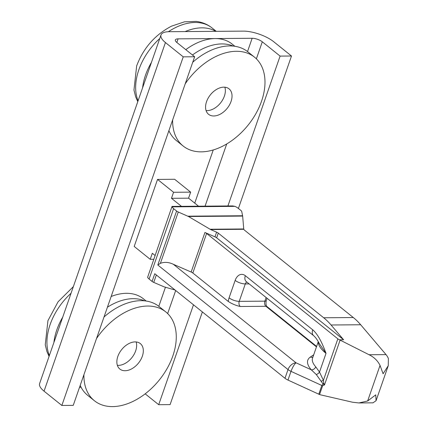 <?xml version="1.0" encoding="UTF-8"?>
<svg xmlns="http://www.w3.org/2000/svg" width="428" height="428" viewBox="0 0 428 428"><rect width="100%" height="100%" fill="white"/><g stroke="black" fill="none" stroke-linecap="round" stroke-linejoin="round"><path stroke-width="0.64" d="M198.539 206.189L188.561 198.175L190.658 192.145L174.64 179.279L157.547 179.412L134.199 246.453L150.223 259.315L152.325 253.28L154.968 255.404M181.445 206.323L171.468 198.308L173.565 192.274L157.547 179.412M188.561 198.175L171.468 198.308M153.615 259.288L150.223 259.315M190.658 192.145L173.565 192.274M246.849 282.047A3.799 2.515 -90.4 0 0 245.298 283.925L239.231 301.355A3.799 2.515 -90.4 0 0 240.29 306.496C236.101 305.603 232.104 303.934 228.295 301.483L192.83 273.005A3.799 1.354 19.2 0 0 191.161 272.037L204.932 232.484A3.799 1.354 -160.8 0 1 206.606 233.453L337.847 338.837A3.799 1.354 19.2 0 0 339.516 339.805L369.08 354.742C374.051 357.155 377.699 360.708 380.037 365.405L367.647 400.988L375.757 394.841L376.052 400.742L372.959 402.834A15.194 10.053 -90.4 0 1 372.67 402.839L359.183 402.946M313.708 354.801L310.407 357.022A41.783 14.884 19.2 0 0 311.29 369.808A3.799 3.001 138.6 0 0 315.73 366.828L319.513 372.055L323.397 380.342L323.755 383.194L324.504 384.927L322.616 385.799A3.799 1.354 -160.8 0 1 321.824 385.478L318.79 394.193L287.974 380.069A7.597 2.707 -160.8 0 1 284.989 378.288L288.023 369.573L157.804 265.007L160.393 263.338C164.486 261.808 168.803 262.123 173.345 264.29L296.053 362.821L311.29 369.808L316.297 374.564A3.799 2.054 145 0 0 319.513 372.055L326.018 353.362C321.786 341.581 317.351 333.733 312.724 329.817L245.33 275.702A11.396 7.538 -90.4 0 0 235.154 280.399L229.082 297.829A11.396 7.538 -90.4 0 0 228.295 301.483M191.161 272.037L173.345 264.29M245.33 275.702A7.597 5.013 -51.2 0 0 246.271 281.581L313.665 335.696A7.597 5.013 -51.2 0 1 312.724 329.817M318.373 341.902A37.985 13.53 19.2 0 0 326.018 353.362L319.192 343.422M316.297 374.564L323.022 383.905L321.824 385.478L291.013 371.354A7.597 1.83 114.6 0 1 296.053 362.821A7.597 5.013 128.8 0 0 288.023 369.573A7.597 2.707 19.2 0 0 291.013 371.354L287.974 380.069M321.187 381.145A3.799 0.909 167 0 0 323.397 380.342L337.847 338.837M340.1 340.132L324.504 384.927L323.022 383.905A3.799 0.658 139.5 0 0 323.755 383.194M322.616 385.799L319.577 394.514L320.31 394.782L352.544 402.224L358.915 402.951L367.647 400.988M235.004 206.366L172.152 206.852L172.029 206.403L232.72 205.927L235.004 206.366A7.597 2.707 19.2 0 1 237.995 208.142L240.975 210.539A3.799 1.354 19.2 0 1 241.729 211.518L242.655 216.081L243.762 229.29A3.799 1.354 -160.8 0 0 244.479 230.146L353.314 317.539A75.97 50.253 89.6 0 1 360.686 324.761L386.035 354.609L369.08 354.742M339.516 339.805L343.614 339.773L331.063 324.991A75.97 50.253 -90.4 0 0 323.691 317.769L218.28 233.126A3.799 1.354 -160.8 0 0 216.605 232.158L210.603 229.547L243.762 229.29M204.932 232.484L214.974 236.85A3.799 1.354 19.2 0 1 216.643 237.818L343.614 339.773M175.089 290.04L163.999 286.808L153.754 282.4A3.799 1.354 -160.8 0 1 152.084 281.431L154.77 273.722L284.989 378.288M319.577 394.514A3.799 1.354 -160.8 0 1 318.79 394.193M380.037 365.405L383.092 373.767L388.25 365.71L388.383 358.536A15.194 10.053 -90.4 0 0 386.035 354.609M172.152 206.852A7.597 2.707 19.2 0 0 173.613 208.645L176.598 211.041A3.799 1.354 19.2 0 0 178.267 212.01L188.481 216.498L210.603 229.547M172.029 206.403L147.639 277.242A7.597 2.707 -160.8 0 0 149.099 279.035L173.613 208.645M152.084 281.431L149.099 279.035M252.151 38.274L178.085 38.852A7.597 2.707 -160.8 0 0 175.362 39.922A7.597 2.707 -160.8 0 0 176.839 42.468L194.638 56.758L73.242 405.364L61.846 405.455L44.047 391.16A22.791 8.116 -160.8 0 1 39.617 383.531L161.014 34.93A22.791 8.116 -160.8 0 1 169.183 31.704L243.248 31.126A22.791 8.116 19.2 0 1 273.695 41.714L291.495 56.009L280.099 56.1L262.3 41.805A7.597 2.707 19.2 0 0 252.151 38.274L247.523 51.563M79.544 387.276L81.085 387.265M44.047 391.16L165.443 42.554L183.243 56.849L194.638 56.758M183.243 56.849L61.846 405.455M165.443 42.554A22.791 8.116 -160.8 0 1 161.014 34.93M145.178 393.846L158.702 404.701L170.098 404.615L202.369 311.942M238.401 208.473L291.495 56.009M158.702 404.701L193.488 304.811M227.91 205.964L280.099 56.1M142.61 87.777A53.179 35.096 128.8 0 1 145.547 75.077A53.179 35.096 -51.2 0 1 151.459 62.36M185.153 31.581A53.179 35.096 -51.2 0 1 215.862 31.34M185.784 49.648A53.179 35.096 -51.2 0 1 232.072 44.025L234.897 46.294M53.896 342.523A53.179 35.096 128.8 0 1 56.833 329.828A53.179 35.096 -51.2 0 1 62.745 317.111M111.157 296.486A53.179 35.096 -51.2 0 1 143.359 298.776L146.183 301.039M185.222 83.808A56.978 37.605 -51.2 0 1 236.31 51.29A56.978 37.605 -51.2 0 1 254.478 57.143A56.978 37.605 -51.2 0 1 255.955 113.538A56.978 37.605 -51.2 0 1 201.294 151.849A56.978 37.605 -51.2 0 1 183.131 145.996A56.978 37.605 -51.2 0 1 172.634 119.952M223.823 87.157A16.334 10.78 128.8 0 0 208.152 98.14A16.334 10.78 128.8 0 0 208.575 114.308A16.334 10.78 128.8 0 0 213.781 115.983A16.334 10.78 128.8 0 0 229.451 104.999A16.334 10.78 128.8 0 0 229.028 88.837A16.334 10.78 128.8 0 0 223.823 87.157M206.077 110.579A16.334 10.78 128.8 0 0 207.109 110.622A16.334 10.78 128.8 0 0 220.96 102.41A16.334 10.78 128.8 0 0 224.85 87.2M192.734 62.237A56.978 37.605 -51.2 0 1 229.638 45.93A56.978 37.605 -51.2 0 1 247.801 51.783L254.478 57.143M183.131 145.996L176.454 140.635A56.978 37.605 -51.2 0 1 168.9 130.668M96.509 338.559A56.978 37.605 -51.2 0 1 147.596 306.041A56.978 37.605 -51.2 0 1 165.764 311.894A56.978 37.605 -51.2 0 1 167.241 368.289A56.978 37.605 -51.2 0 1 112.58 406.6A56.978 37.605 -51.2 0 1 94.417 400.747A56.978 37.605 -51.2 0 1 83.92 374.698M135.109 341.908A16.334 10.78 128.8 0 0 119.439 352.891A16.334 10.78 128.8 0 0 119.861 369.054A16.334 10.78 128.8 0 0 125.072 370.734A16.334 10.78 128.8 0 0 140.737 359.75A16.334 10.78 128.8 0 0 140.314 343.582A16.334 10.78 128.8 0 0 135.109 341.908M117.363 365.33A16.334 10.78 128.8 0 0 118.396 365.373A16.334 10.78 128.8 0 0 132.247 357.161A16.334 10.78 128.8 0 0 136.136 341.951M104.02 316.988A56.978 37.605 -51.2 0 1 140.924 300.681A56.978 37.605 -51.2 0 1 159.088 306.534L165.764 311.894M94.417 400.747L87.74 395.386A56.978 37.605 -51.2 0 1 80.186 385.419M192.83 273.005L206.606 233.453M240.29 306.496L265.927 306.298A3.799 2.509 -51.2 0 1 267.136 306.689C266.018 305.763 265.718 303.741 266.232 300.622L267.051 298.268M316.463 346.878L265.927 306.298A3.799 2.515 89.6 0 1 264.868 301.157L266.13 297.53M266.232 300.622A3.799 1.354 19.2 0 1 264.868 301.157L239.231 301.355A7.597 2.707 -160.8 0 1 229.082 297.829M249.155 283.898L245.298 283.925A7.597 2.707 -160.8 0 1 235.154 280.399M318.266 341.705L312.563 358.081A37.985 13.53 19.2 0 0 315.73 366.828M360.686 324.761L331.063 324.991M353.314 317.539L323.691 317.769M216.643 237.818L218.28 233.126M153.754 282.4L156.338 274.979M310.407 357.022A3.799 3.429 -124 0 0 312.863 357.22M209.982 229.226L243.709 228.969M214.974 236.85L216.605 232.158M178.267 212.01L160.393 263.338M187.86 216.183L242.612 215.755M188.481 216.498L242.655 216.081M176.598 211.041L157.804 265.007M176.828 42.458L178.085 38.852M213.256 149.961L194.74 203.139M165.454 287.231L158.809 306.314M262.3 41.805L256.372 58.829M226.722 143.958L205.071 206.141M175.689 290.521L167.658 313.58M138.078 100.794A53.179 35.096 128.8 0 1 138.87 69.721A53.179 35.096 -51.2 0 1 159.772 38.488M168.386 31.72A53.179 35.096 -51.2 0 1 212.047 27.943C207.436 24.305 202.139 22.122 196.158 21.4L184.522 21.812L171.494 26.167C155.006 34.802 143.391 48.048 136.655 65.907L133.964 90.035L135.633 96.771L137.784 101.634M192.456 55.009A53.179 35.096 -51.2 0 1 233.233 46.085M49.364 355.545A53.179 35.096 128.8 0 1 50.156 324.467A53.179 35.096 -51.2 0 1 71.059 293.239M107.417 307.229A53.179 35.096 -51.2 0 1 144.52 300.836M313.665 335.696C315.596 337.371 317.448 339.96 319.218 343.465M388.25 365.71L376.052 400.742M316.624 346.423L267.136 306.689M216.274 31.335L212.047 27.943M73.37 286.605L58.058 301.815L47.941 320.652L45.256 344.786L46.92 351.522L49.07 356.385"/></g></svg>
